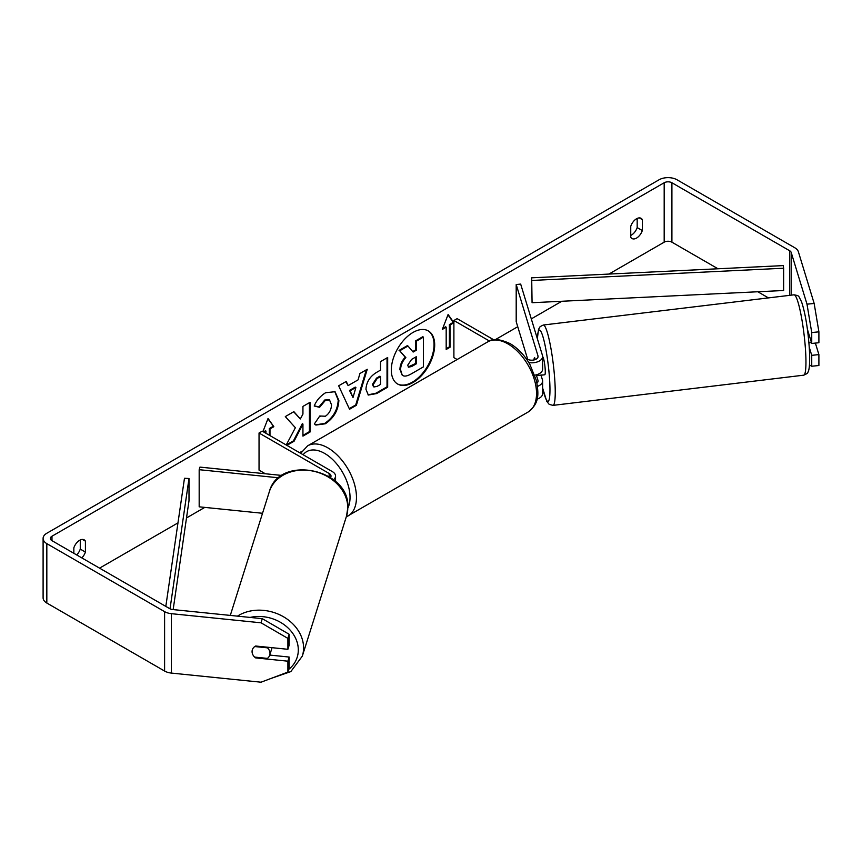<?xml version="1.0" encoding="UTF-8"?>
<svg xmlns="http://www.w3.org/2000/svg" width="862" height="862" viewBox="0 0 862 862"><rect width="100%" height="100%" fill="white"/><g stroke="black" fill="none" stroke-linecap="round" stroke-linejoin="round"><path stroke-width="1.29" d="M333.497 479.746A10.915 6.303 0 0 0 335.555 476.072A10.915 6.303 0 0 0 332.355 471.611L262.263 431.151L259.042 433.004L259.042 470.135L265.345 473.766M330.491 477.526A6.368 3.674 0 0 0 331.008 476.072A6.368 3.674 0 0 0 329.144 473.475L259.042 433.004M278.814 477.807L199.176 469.693L199.962 467.107L282.003 475.458M199.176 469.693L199.176 506.824L262.533 513.278M271.875 647.674A9.094 7.424 17.5 0 1 271.605 649.205L269.709 655.206A9.094 7.424 17.5 0 1 267.403 658.396L254.613 657.092A9.094 7.424 17.5 0 1 252.081 651.553A9.094 7.424 17.5 0 1 252.35 649.776M254.775 646.554L267.457 647.836A9.094 7.424 17.5 0 1 269.989 653.385A9.094 7.424 17.5 0 1 269.709 655.206M267.457 647.836L267.651 647.243M413.006 382.523A30.676 17.714 120 0 0 433.036 355.5A30.676 17.714 120 0 0 428.339 330.922A30.676 17.714 120 0 0 413.006 332.441A30.676 17.714 120 0 0 392.964 359.465A30.676 17.714 120 0 0 397.662 384.043A30.676 17.714 120 0 0 413.006 382.523M397.35 383.859A30.676 17.714 120 0 0 412.359 382.157A30.676 17.714 120 0 0 432.315 355.413A30.676 17.714 120 0 0 428.015 330.739M637.18 218.442L637.18 227.579A9.094 5.247 -60 0 1 631.393 235.11A9.094 5.247 -60 0 1 630.747 235.445M636.533 238.084A9.094 5.247 -60 0 1 631.986 238.526A9.094 5.247 -60 0 1 630.747 237.233L630.747 226.307A9.094 5.247 -60 0 1 641.08 218.323A9.094 5.247 -60 0 1 642.319 219.616L642.319 230.553A9.094 5.247 -60 0 1 636.533 238.084M295.375 427.714L286.227 444.986L293.446 440.859L302.303 423.695L302.939 424.061L302.939 436.118L310.072 432.002L310.072 402.295L302.939 406.411L302.939 414.094L300.332 418.954L293.867 411.648L285.3 416.594L295.375 427.714M286.906 445.374L294.082 441.225L302.939 424.061M348.119 385.605L358.086 379.851L359.896 373.537L367.255 369.281L356.362 405.302L349.541 409.245L338.658 385.799L346.255 381.413L348.119 385.605L345.867 381.629M717.992 268.772L671.907 242.168A5.452 3.146 0 0 0 664.182 242.168L608.928 274.073M561.808 301.269L531.304 318.886M517.739 326.72L495.359 339.639M301.829 451.376L299.556 452.679M264.192 473.098L263.384 473.561M204.79 507.395L186.504 517.954M177.981 522.878L99.561 568.144M806.994 304.178L814.159 303.456L818.9 331.827L811.735 332.56L806.994 304.178L791.197 252.437A5.452 3.146 0 0 0 789.678 250.756L671.907 182.755A5.452 3.146 0 0 0 664.182 182.755L51.979 536.218A5.452 3.146 0 0 0 50.373 538.448A5.452 3.146 0 0 0 51.979 540.668L169.749 608.669A5.452 3.146 0 0 0 172.659 609.542L262.285 618.668L289.158 634.27L289.158 645.164L287.897 649.301L255.648 646.015A9.094 7.316 17 0 0 252.329 649.851A9.094 7.316 17 0 0 252.62 654.226M81.815 557.897A9.094 5.247 120 0 0 85.413 552.079L85.413 541.153A9.094 5.247 120 0 0 84.174 539.849A9.094 5.247 120 0 0 73.841 547.833L73.841 553.296M262.964 431.55L268.05 418.458L273.836 426.69L269.978 428.92L269.978 435.601M263.546 431.884L265.474 430.774L266.121 433.37M266.121 431.151L264.192 432.261M450.039 324.963L453.897 322.733L448.111 314.501L442.325 329.413L446.182 327.183L446.182 349.466L450.039 347.235L450.039 324.963L449.393 324.586L449.393 346.869L450.039 347.235M365.951 389.301L365.951 389.215C366.447 381.866 370.132 376.177 377.017 372.136L380.541 370.1L380.541 361.609L387.674 357.493L387.674 387.2L376.651 393.568L368.311 395.044L365.951 389.301M319.77 416.001L325.383 416.238C329.23 413.566 331.277 409.773 331.525 404.849L329.532 399.936L325.383 400.367L319.587 407.327L314.221 406.013C316.376 400.604 320.179 396.175 325.61 392.727L335.059 391.704L338.874 400.518C338.249 410.355 333.734 418.113 325.319 423.792L315.869 425.052L314.404 423.899L319.77 416.001L320.298 416.421M814.159 303.456L798.363 251.704A12.736 7.349 0 0 0 794.818 247.782L677.047 179.792A12.736 7.349 0 0 0 659.042 179.792L46.828 533.244A12.736 7.349 0 0 0 43.1 538.448A12.736 7.349 0 0 0 46.828 543.642L164.599 611.643A12.736 7.349 0 0 0 171.398 613.679L261.024 622.806L262.285 618.668M76.675 554.934A9.094 5.247 120 0 0 80.274 549.105L80.274 539.968M269.752 655.077L289.158 657.049L287.897 661.186L255.648 657.9A9.094 7.316 17 0 1 254.678 657.103M289.158 634.27L287.897 638.397L287.897 649.301M287.897 638.397L261.024 622.806M43.1 538.448L43.1 597.851A12.736 7.349 0 0 0 46.828 603.044L164.599 671.045A12.736 7.349 0 0 0 171.398 673.082L261.024 682.208L287.897 672.08L289.158 667.942L289.158 657.049M287.897 661.186L287.897 672.08M811.735 355.338L818.9 354.605L818.9 365.51L811.735 366.242L811.735 355.338L809.246 347.203M768.441 297.896L757.795 291.755M811.735 332.56L811.735 343.453L807.36 329.133M809.504 364.992L811.735 366.242M811.735 343.453L818.9 342.731L818.9 331.827M818.9 354.605L815.377 343.087M642.319 219.616L639.335 217.903M642.319 230.553L637.18 227.579M255.852 657.221L255.648 657.9M85.413 541.153L82.429 539.429M85.413 552.079L80.274 549.105M402.252 375.185L400.561 369.82C400.722 365.197 402.489 361.124 405.862 357.622L399.709 350.791L407.963 346.028L413.146 352.052L416.281 350.241L416.281 341.223L423.425 337.107L423.425 366.867L411.239 373.903C407.327 376.101 404.537 376.64 402.845 375.52L402.705 375.444M402.198 375.153L399.914 369.453C400.076 364.82 401.843 360.758 405.215 357.245L399.709 350.791M412.726 351.556L415.635 349.875L415.635 340.856L422.779 336.73L423.425 337.107M415.635 340.856L416.281 341.223M415.635 349.875L416.281 350.241M399.063 350.425L407.317 345.662L407.963 346.028M405.215 357.245L405.862 357.622M267.91 418.803L273.836 426.69M273.189 426.324L269.332 428.543L269.978 428.92M269.332 428.543L269.332 435.235M449.393 346.869L446.182 348.722M442.691 328.454L445.535 326.817L446.182 327.183M449.393 324.586L453.261 322.356L447.971 314.845M453.261 322.356L453.897 322.733M355.887 387.48L350.155 390.788L353.011 397.533L355.887 387.48L355.252 387.113L349.519 390.421L350.155 390.788M349.519 390.421L353.011 397.533M366.339 369.809L355.726 404.924L356.362 405.302M355.726 404.924L349.272 408.653M373.084 384.797L373.946 386.973L377.2 386.327L380.541 384.398L380.541 376.543L377.157 378.493L373.084 384.797L372.438 384.43L373.655 386.736M372.438 384.43L376.522 378.127L379.894 376.177L380.541 376.543M387.027 357.87L387.027 386.822L387.674 387.2M387.027 386.822L376.004 393.191L368.009 394.85M300.332 418.954L293.662 411.767M302.939 435.375L309.426 431.625L309.426 402.662M309.426 431.625L310.072 432.002M293.446 440.859L294.082 441.225M334.736 391.52L338.227 400.151C337.613 409.989 333.088 417.747 324.672 423.425L315.557 424.858M329.209 399.774L324.748 400L318.94 406.961L319.587 407.327M318.94 406.961L314.307 405.819M407.737 365.165L408.513 367.18L411.605 366.544L416.281 363.85L416.281 356.706L411.573 359.422L407.737 365.165M408.222 366.953L415.635 363.473L415.635 357.073M415.635 363.473L416.281 363.85M534.041 359.939A9.094 1.174 83.1 0 1 534.354 357.838L534.494 357.816A9.094 1.293 84.2 0 1 534.677 357.665L535.259 359.573M537.532 386.359A10.915 6.303 0 0 0 542.629 381.026A10.915 6.303 0 0 0 542.457 379.926L540.98 375.089M542.629 381.026L542.629 393.643A10.915 6.303 180 0 1 537.026 399.149M537.004 383.073A6.368 3.674 0 0 0 538.082 381.026A6.368 3.674 0 0 0 537.985 380.39L536.293 374.862M528.805 362.59A10.915 6.303 180 0 0 542.629 356.523A10.915 6.303 180 0 0 542.457 355.424L520.67 284.083L516.198 284.535L537.985 355.877A6.368 3.674 180 0 1 538.082 356.523A6.368 3.674 180 0 1 534.149 359.917A6.368 3.674 180 0 1 527.21 359.12L525.992 358.42M457.162 359.519L453.897 357.633L453.897 320.502L457.119 318.649L493.754 339.8M489.422 341.018L453.897 320.502M542.629 356.523L542.629 369.141A10.915 6.303 180 0 1 534.839 375.175M516.198 284.535L516.198 321.666L527.706 359.379M808.384 332.484L807.813 332.549M542.629 356.706A9.094 1.174 83.1 0 1 544.245 361.62A9.094 1.174 83.1 0 1 545.258 370.908A9.094 1.174 83.1 0 1 544.762 374.765L542.079 375.089A9.094 1.174 83.1 0 1 541.864 374.981M537.123 374.614A9.094 1.174 83.1 0 1 536.886 375.584L542.263 374.938A9.094 1.174 83.1 0 1 542.079 375.089M534.914 359.691L534.354 357.838M536.638 374.765L536.886 375.584M808.901 342.817L811.444 342.516M531.692 277.823L532.069 302.713L531.692 277.823L783.246 265.604L783.633 268.222L783.633 290.505L532.069 302.713M783.633 268.222L532.069 280.441M165.816 606.395L184.468 478.281L189.004 478.507L189.004 500.779L173.154 609.596M170.019 608.82L189.004 478.507M329.144 473.475L329.144 476.654M230.294 615.414L269.332 491.717A40.471 33.058 17.5 0 1 313.025 471.105A40.471 33.058 17.5 0 1 347.785 507.955A40.471 33.058 17.5 0 1 346.524 516.079L302.314 656.144A40.471 33.058 -162.5 0 0 303.575 648.019A40.471 33.058 -162.5 0 0 280.236 615.037A40.471 33.058 -162.5 0 0 237.438 616.136M250.12 617.429A35.924 29.34 17.5 0 1 298.306 650.067A35.924 29.34 17.5 0 1 288.705 669.408M664.182 182.755L664.182 242.168M51.979 536.218L51.979 540.668M171.398 613.679L171.398 673.082M671.907 182.755L671.907 242.168M789.678 250.756L789.678 295.343M791.197 252.437L791.197 295.16M46.828 543.642L46.828 603.044M164.599 611.643L164.599 671.045M399.914 369.453L400.561 369.82M399.914 369.539L400.561 369.906M376.522 378.127L377.157 378.493M372.438 384.344L373.084 384.711M376.004 393.191L376.651 393.568M338.227 400.065L338.874 400.431M338.227 400.151L338.874 400.518M324.672 423.425L325.319 423.792M324.748 400L325.383 400.367M410.958 366.178L411.605 366.544M537.985 380.39L537.985 381.661M537.985 355.877L537.985 357.159M528.158 411.993A40.471 23.371 -120 0 0 534.354 379.56A40.471 23.371 -120 0 0 507.923 343.895A40.471 23.371 -120 0 0 487.687 341.891C492.245 338.26 499.755 338.852 510.196 343.669C517.965 348.313 524.538 355.23 529.893 364.421L536.53 380.896C538.416 393.309 540.075 402.866 528.158 411.993L346.276 516.855M487.687 341.891L307.615 445.848A40.471 23.371 60 0 1 327.851 447.852A40.471 23.371 60 0 1 354.293 483.517A40.471 23.371 60 0 1 348.086 515.95M347.839 508.084A35.924 20.742 -120 0 0 324.64 453.423A35.924 20.742 -120 0 0 303.122 454.737M805.895 358.01A40.471 5.215 -96.9 0 0 801.272 316.149A40.471 5.215 -96.9 0 0 794.031 294.815C799.839 295.968 798.05 295.386 801.488 301.635C806.315 315.751 809.052 338.572 809.655 355.295C809.838 369.873 808.319 371.479 807.866 372.244C808.093 372.923 806.713 373.903 803.707 375.175A40.471 5.215 -96.9 0 0 805.895 358.01M537.349 338.691L538.534 329.349L540.14 326.623L543.319 325.017A40.471 5.215 83.1 0 1 550.559 346.352A40.471 5.215 83.1 0 1 555.182 388.212A40.471 5.215 83.1 0 1 552.995 405.377L803.707 375.175M542.629 387.781A35.924 4.622 -96.9 0 0 549.913 386.165A35.924 4.622 -96.9 0 0 543.631 339.154A35.924 4.622 -96.9 0 0 537.425 338.949M335.555 476.072L335.555 481.502M302.314 656.144L290.817 671.606L271.164 678.394M346.524 516.079L347.849 507.513C350.231 468.831 279.062 454.123 269.332 491.717M373.946 386.973L373.3 386.596M329.532 399.936L328.896 399.569M307.615 445.848L300.687 453.326M543.319 325.017L794.031 294.815M542.629 388.051L546.767 401.358L549.213 404.364L552.995 405.377"/></g></svg>
